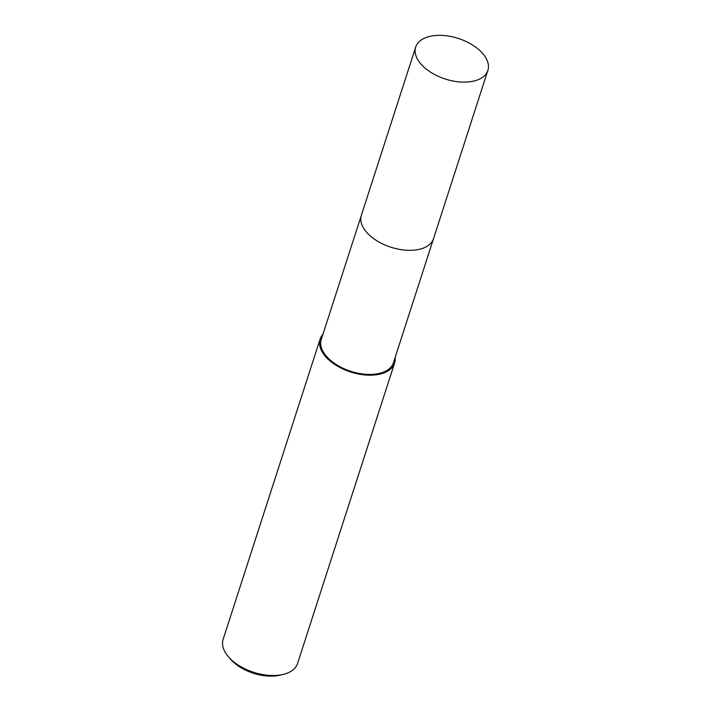 <?xml version="1.0" encoding="UTF-8"?>
<svg xmlns="http://www.w3.org/2000/svg" width="711" height="711" viewBox="0 0 711 711"><rect width="100%" height="100%" fill="white"/><g stroke="black" fill="none" stroke-linecap="round" stroke-linejoin="round"><path stroke-width="1.07" d="M369.942 235.625A37.923 21.312 17.9 0 0 414.682 250.076M361.695 224.169A37.923 21.312 17.9 0 0 417.97 249.597M361.259 215.637L321.283 339.396A37.923 21.312 17.9 0 0 337.316 365.214A37.923 21.312 17.9 0 0 377.879 373.702A37.923 21.312 17.9 0 0 393.45 362.708L433.426 238.949M322.945 334.241A39.123 21.988 17.9 0 0 320.137 339.023L223.13 639.367A39.123 21.988 17.9 0 0 228.453 656.786A39.123 21.988 17.9 0 0 281.529 674.766A39.123 21.988 17.9 0 0 283.076 674.437A39.123 21.988 17.9 0 0 297.589 663.416L394.596 363.072A39.123 21.988 17.9 0 0 395.112 357.553M320.137 339.023A39.123 21.988 17.9 0 0 336.685 365.667A39.123 21.988 17.9 0 0 378.536 374.421A39.123 21.988 17.9 0 0 394.596 363.072M228.453 656.786L230.48 659.133A35.514 19.961 17.9 0 0 278.65 675.45A35.514 19.961 17.9 0 0 280.063 675.148L283.076 674.437M482.182 52.907A37.923 21.312 17.9 0 0 444.251 35.55A37.923 21.312 17.9 0 0 415.704 47.077A37.923 21.312 17.9 0 0 421.383 64.55A37.923 21.312 17.9 0 0 459.324 81.907A37.923 21.312 17.9 0 0 487.87 70.38A37.923 21.312 17.9 0 0 482.182 52.907M415.704 47.077L361.366 215.273A37.923 21.321 17.9 0 0 367.054 232.764A37.923 21.321 17.9 0 0 404.994 250.121A37.923 21.321 17.9 0 0 433.55 238.594L487.87 70.38"/></g></svg>

